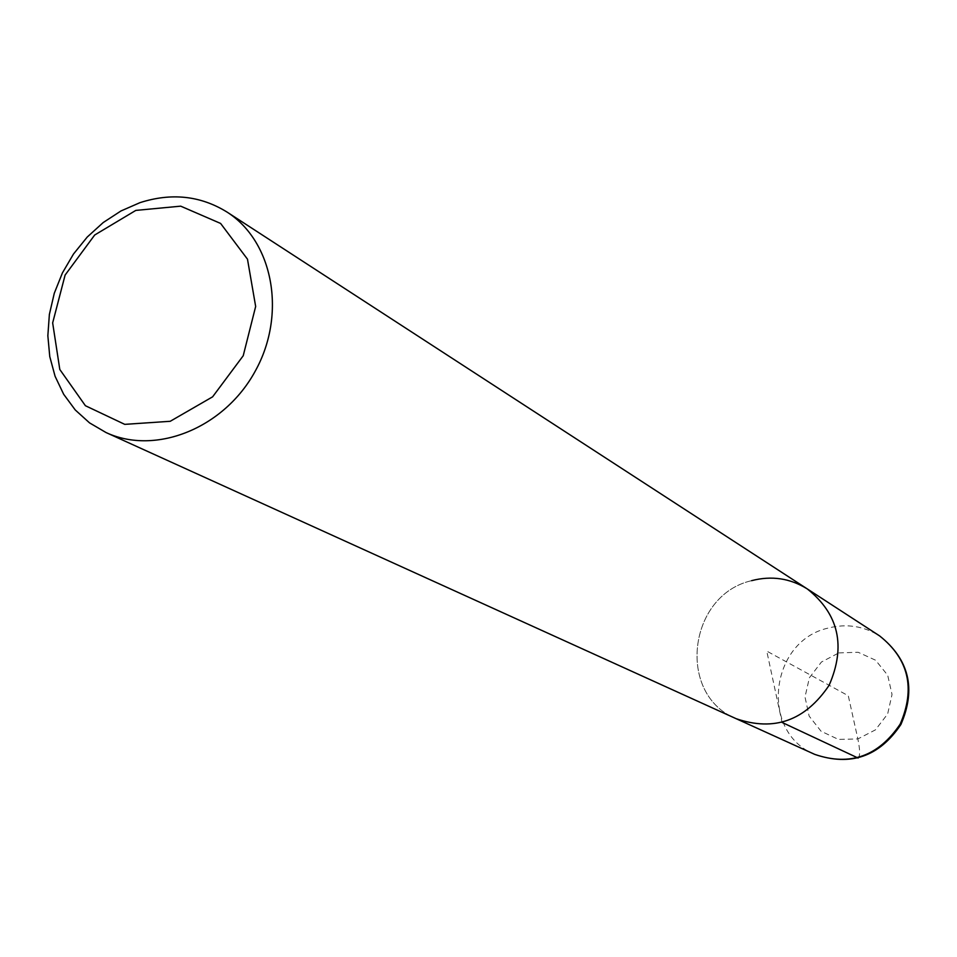 <?xml version="1.0" encoding="UTF-8"?>
<svg xmlns="http://www.w3.org/2000/svg" width="957" height="957" viewBox="0 0 957 957"><rect width="100%" height="100%" fill="white"/><g stroke="black" fill="none" stroke-linecap="round" stroke-linejoin="round"><path stroke-width="0.72" stroke-dasharray="4.79 3.59" d="M751.616 580.66C687.987 595.063 676.324 694.71 736.184 718.707C676.324 694.71 687.987 595.063 751.616 580.66C771.545 575.492 790.099 578.255 807.289 588.926M858.106 758.052C860.199 756.245 860.104 749.869 857.855 738.936L848.297 695.763L766.748 651.083L782.072 722.439M814.73 754.367C759.427 732.201 769.679 640.915 828.307 628.043C846.646 623.426 863.752 626.045 879.627 635.915M838.811 652.913L858.118 652.255L875.583 660.21L887.701 675.259L892.032 694.471L887.653 713.97L875.44 729.868L857.855 738.936L838.44 739.414L821.07 731.244L809.155 716.111L805.004 697.031L809.395 677.747L821.441 662.017L838.811 652.913"/><path stroke-width="1.44" d="M135.81 210.408L180.694 206.162L220.6 223.436L247.48 259.18L255.663 306.467L243.222 355.741L212.621 396.82L170.214 421.295L124.745 424.358L85.4 405.72L59.801 369.474L52.659 322.904L65.112 275.054L94.695 235.003L135.81 210.408M139.973 202.657C171.494 192.572 200.492 195.695 226.941 212.011C273.224 241.427 286.849 314.135 255.34 370.957C224.405 428.09 155.8 455.735 106.095 432.576L89.551 422.886L75.268 409.979L63.664 394.272L55.087 376.292L49.764 356.578L47.85 335.751L49.369 314.458L54.274 293.309L62.396 272.96L73.498 254.012L87.243 237.037L103.224 222.538L120.977 210.959L139.973 202.657M751.616 580.66C771.545 575.492 790.099 578.255 807.289 588.926C838.811 614.059 846.096 646.166 829.133 685.272C805.304 720.597 774.321 731.746 736.184 718.707L106.119 432.576M226.941 212.011L807.289 588.926C838.811 614.059 846.096 646.166 829.133 685.272C805.304 720.597 774.321 731.746 736.184 718.707L814.742 754.379C850.617 766.605 879.339 756.64 900.908 724.485C916.268 688.944 909.174 659.421 879.627 635.915C908.755 659.074 915.586 688.502 900.154 724.174C878.394 756.377 849.924 766.449 814.73 754.379L814.73 754.367M782.072 722.439L858.106 758.052M807.289 588.926L879.627 635.915"/></g></svg>
